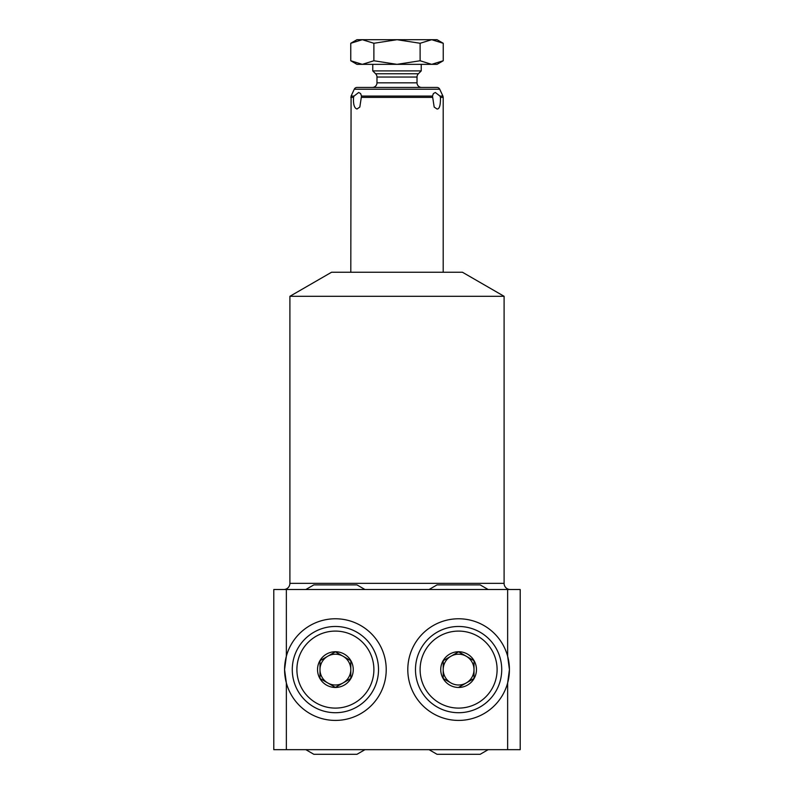 <?xml version="1.0" encoding="UTF-8"?>
<svg xmlns="http://www.w3.org/2000/svg" width="794" height="794" viewBox="0 0 794 794"><rect width="100%" height="100%" fill="white"/><g stroke="black" fill="none" stroke-linecap="round" stroke-linejoin="round"><path stroke-width="1.19" d="M350.799 272.253L351.087 96.064L354.035 96.064L358.68 92.481L360.615 93.573L361.508 96.064L432.492 96.064L434.179 107.071L437.008 109.006C439.429 109.205 440.581 105.324 440.462 97.364L439.965 96.064L442.913 96.064L439.727 89.226A3.077 3.077 0 0 0 436.928 87.439L357.072 87.439A3.077 3.077 0 0 0 354.273 89.226L439.727 89.226M443.201 272.253L443.201 97.364L440.462 97.364M351.087 96.064L354.273 89.226M421.644 87.439A4.625 4.625 0 0 1 417.019 82.824L417.019 77.038A4.625 4.625 0 0 1 418.378 73.773L421.237 70.904L372.763 70.904L372.763 64.344M372.356 87.439A4.625 4.625 0 0 0 376.981 82.824L376.981 77.038A4.625 4.625 0 0 0 375.622 73.773L372.763 70.904M421.237 70.904L421.237 64.344M443.241 60.761L437.037 64.344L431.678 64.344L443.241 60.761L443.241 43.273L431.678 39.7L437.037 39.7L443.241 43.273M420.115 60.761L397 64.344L373.885 60.761L362.322 64.344L356.963 64.344L350.759 60.761L362.322 64.344L431.678 64.344L420.115 60.761L420.115 43.273L431.678 39.7L397 39.7L420.115 43.273M362.322 39.7L373.885 43.273L397 39.7L356.963 39.7L350.759 43.273L362.322 39.7M354.819 41.268L350.759 43.273L350.759 60.761L354.819 62.766M373.885 60.761L373.885 43.273M432.492 96.064L433.385 93.573L435.32 92.481L439.965 96.064M361.508 96.064L359.821 107.071L356.992 109.006C354.293 108.173 353.141 104.292 353.538 97.364L354.035 96.064M289.899 296.301L331.545 272.253L462.455 272.253L504.101 296.301L289.899 296.301L289.899 583.352L504.101 583.352L504.101 296.301M510.254 589.515A6.163 6.163 0 0 1 504.101 583.352M283.746 589.515A6.163 6.163 0 0 0 289.899 583.352M507.644 589.515L520.209 589.515L520.209 749.675L273.791 749.675L273.791 589.515L507.644 589.515L507.644 656.241L509.43 669.6L507.644 682.949L507.644 749.675M285.056 676.548A50.826 50.826 0 0 0 286.356 682.949L284.57 669.6L286.356 656.241A50.826 50.826 0 0 1 386.221 669.6A50.826 50.826 0 0 1 286.356 682.949L286.356 749.675M286.356 589.515L286.356 656.241A50.826 50.826 0 0 0 285.056 662.643M508.944 662.593A50.826 50.826 0 0 0 451.865 619.221A50.826 50.826 0 0 0 451.865 719.969A50.826 50.826 0 0 0 508.944 676.607M508.984 676.27A50.826 50.826 0 0 0 508.984 662.921M285.016 676.28A50.826 50.826 0 0 1 285.016 662.911M335.396 626.476A43.124 43.124 0 0 1 378.52 669.6A43.124 43.124 0 0 1 335.396 712.714A43.124 43.124 0 0 1 292.271 669.6A43.124 43.124 0 0 1 335.396 626.476M335.396 631.091A38.499 38.499 0 0 0 296.896 669.6A38.499 38.499 0 0 0 335.396 708.099A38.499 38.499 0 0 0 373.895 669.6A38.499 38.499 0 0 0 335.396 631.091M335.396 651.735A17.865 17.865 0 0 0 317.531 669.6A17.865 17.865 0 0 0 335.396 687.465A17.865 17.865 0 0 0 353.261 669.6A17.865 17.865 0 0 0 335.396 651.735M319.992 678.483L335.396 687.376L350.799 678.483L350.799 660.707L335.396 651.814L319.992 660.707L319.992 678.483L327.694 682.929A15.404 15.404 0 0 1 319.992 669.6L319.992 660.707M319.992 669.6A15.404 15.404 0 0 1 343.097 656.261A15.404 15.404 0 0 1 343.097 682.929L335.396 687.376M350.799 669.6L350.799 678.483M343.097 656.261L350.799 660.707M327.694 656.261L335.396 651.814M343.097 682.929A15.404 15.404 0 0 1 327.694 682.929M458.604 626.476A43.124 43.124 0 0 0 415.48 669.6A43.124 43.124 0 0 0 458.604 712.714A43.124 43.124 0 0 0 501.729 669.6A43.124 43.124 0 0 0 458.604 626.476M458.604 631.091A38.499 38.499 0 0 1 497.104 669.6A38.499 38.499 0 0 1 458.604 708.099A38.499 38.499 0 0 1 420.105 669.6A38.499 38.499 0 0 1 458.604 631.091M458.604 651.735A17.865 17.865 0 0 1 476.469 669.6A17.865 17.865 0 0 1 458.604 687.465A17.865 17.865 0 0 1 440.739 669.6A17.865 17.865 0 0 1 458.604 651.735M458.604 687.376L474.008 678.483L474.008 660.707L458.604 651.814L443.201 660.707L443.201 678.483L450.903 682.929A15.404 15.404 0 0 0 466.306 682.929L474.008 678.483M466.306 682.929A15.404 15.404 0 0 0 458.604 654.196A15.404 15.404 0 0 0 450.903 656.261L443.201 660.707M466.306 656.261L458.604 651.814M474.008 669.6L474.008 660.707M450.903 656.261A15.404 15.404 0 0 0 443.201 669.6L443.201 678.483M443.201 669.6A15.404 15.404 0 0 0 450.903 682.929M417.019 82.824L376.981 82.824M417.019 77.038L376.981 77.038M418.378 73.773L375.622 73.773M350.799 97.364L353.538 97.364M361.707 97.364L432.293 97.364M442.913 96.064L443.201 97.364M429.038 589.515L437.037 584.89L480.162 584.89L488.171 589.515M305.829 589.515L313.838 584.89L356.963 584.89L364.962 589.515M488.171 749.675L480.162 754.3L437.037 754.3L429.038 749.675M364.962 749.675L356.963 754.3L313.838 754.3L305.829 749.675"/></g></svg>
